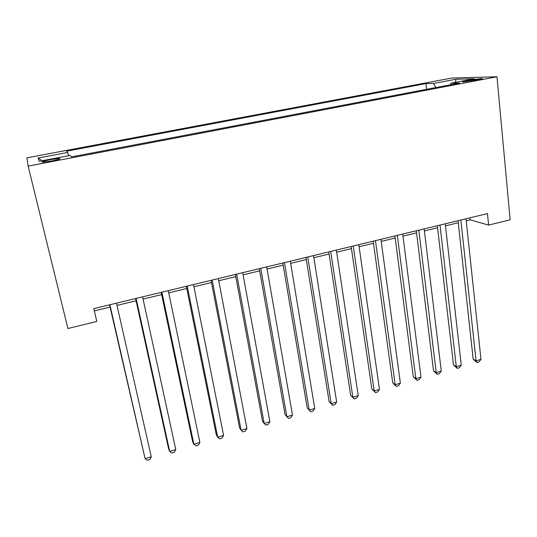 <?xml version="1.0" encoding="UTF-8"?>
<svg xmlns="http://www.w3.org/2000/svg" width="537" height="537" viewBox="0 0 537 537"><rect width="100%" height="100%" fill="white"/><g stroke="black" fill="none" stroke-linecap="round" stroke-linejoin="round"><path stroke-width="0.81" d="M51.424 161.033C58.634 159.556 61.292 158.684 59.412 158.428L50.706 159.596C43.497 161.066 40.825 161.939 42.678 162.208L51.424 161.033M451.778 78.033L26.85 157.844L28.152 166.108L496.973 76.771L451.778 78.033M466.23 220.814L470.204 219.855L488.603 225.104L487.462 213.598L93.8 308.634L96.801 321.435L67.917 328.537L28.152 166.108M470.835 79.859L466.156 80.745C462.827 81.402 461.706 81.792 462.807 81.926L478.722 79.677C482.004 79.026 483.105 78.644 482.025 78.516L470.835 79.859L470.956 81.1M435.93 87.538L433.54 83.463L425.962 83.591L66.601 151.179L67.662 152.454L38.093 158.032L39.154 161.301L70.125 155.428L71.334 156.898L459.551 83.047L451.006 83.181L450.395 84.786M433.54 83.463L456.081 79.214L474.332 78.758L451.006 83.181M488.603 225.104L510.15 219.808L496.973 76.771M94.331 310.889L110.078 307.077M116.985 305.405L136.076 300.78M143.084 299.082L161.637 294.591M168.732 292.873L186.762 288.503M193.944 286.765L211.471 282.522M218.734 280.764L235.77 276.636M243.107 274.857L259.666 270.843M267.077 269.05L283.174 265.15M290.658 263.338L306.305 259.552M313.856 257.72L329.06 254.041M336.679 252.195L351.46 248.618M359.132 246.758L373.497 243.274M381.23 241.402L395.192 238.025M402.985 236.132L416.551 232.85M424.391 230.95L437.581 227.755M445.475 225.842L458.289 222.741M469.989 217.814L470.204 219.855M426.613 89.31L425.962 83.591M67.662 152.454L68.548 155.73M455.336 82.362L456.081 79.214M38.093 158.032L42.087 160.744M458.061 220.694L473.164 359.099L476.077 360.81L460.847 220.022M480.977 359.367L478.917 361.965L476.963 362.542L476.077 360.81L480.977 359.367L466.009 218.781M476.963 362.542L473.164 359.099M437.34 225.701L453.497 364.892L456.302 366.657L439.998 225.057M461.276 365.187L459.242 367.798L457.262 368.382L456.302 366.657L461.276 365.187L445.24 223.795M457.262 368.382L453.497 364.892M416.296 230.782L433.534 370.778L436.232 372.591L418.82 230.172M441.28 371.101L439.279 373.712L437.266 374.309L436.232 372.591L441.28 371.101L424.143 228.883M437.266 374.309L433.534 370.778M394.923 235.938L413.275 376.746L415.866 378.612L397.306 235.367M420.988 377.102L419.014 379.719L416.974 380.324L415.866 378.612L420.988 377.102L402.716 234.058M416.974 380.324L413.275 376.746M373.208 241.18L392.708 382.807L395.178 384.727L375.45 240.643M400.38 383.19L398.441 385.814L396.366 386.425L395.178 384.727L400.38 383.19L380.948 239.314M396.366 386.425L392.708 382.807M351.151 246.51L371.832 388.956L374.182 390.936L353.245 246M379.464 389.372L377.558 392.003L375.457 392.628L374.182 390.936L379.464 389.372L358.83 244.65M375.457 392.628L371.832 388.956M328.738 251.92L350.634 395.205L352.863 397.239L330.685 251.45M358.226 395.655L356.36 398.286L354.219 398.917L352.863 397.239L358.226 395.655L336.357 250.081M354.219 398.917L350.634 395.205M305.962 257.418L329.107 401.542L331.208 403.636L307.748 256.988M336.652 402.032L334.826 404.67L332.651 405.307L331.208 403.636L336.652 402.032L313.521 255.592M332.651 405.307L329.107 401.542M282.818 263.002L307.245 407.986L309.218 410.14L284.442 262.613M314.749 408.503L312.957 411.147L310.755 411.798L309.218 410.14L314.749 408.503L290.302 261.197M259.284 268.688L285.046 414.53L286.879 416.739L260.747 268.332M292.497 415.081L290.745 417.732L288.51 418.39L286.879 416.739L292.497 415.081L266.708 266.896M235.367 274.461L262.492 421.169L264.191 423.451L236.649 274.152M269.896 421.76L268.185 424.418L265.909 425.089L264.191 423.451L269.896 421.76L242.711 272.689M211.048 280.327L239.583 427.922L241.133 430.265L212.149 280.066M246.933 428.553L245.261 431.211L242.952 431.896L241.133 430.265L246.933 428.553L218.317 278.575M186.319 286.302L216.304 434.782L217.707 437.192L187.238 286.08M223.593 435.447L221.976 438.111L219.626 438.81L217.707 437.192L223.593 435.447L193.501 284.563M161.167 292.37L192.649 441.75L193.891 444.227L161.892 292.195M199.885 442.461L198.307 445.126L195.918 445.831L193.891 444.227L199.885 442.461L168.269 290.658M135.586 298.545L168.611 448.831L169.692 451.382L136.109 298.424M175.78 449.583L174.25 452.255L171.827 452.973L169.692 451.382L175.78 449.583L142.6 296.854M109.561 304.828L145.091 458.658L109.877 304.754M151.28 456.826L149.803 459.497L147.333 460.229L145.091 458.658L151.28 456.826L116.482 303.163M466.257 81.718L466.156 80.745M59.553 159.026L59.412 158.428M482.058 78.885L482.025 78.516"/></g></svg>
